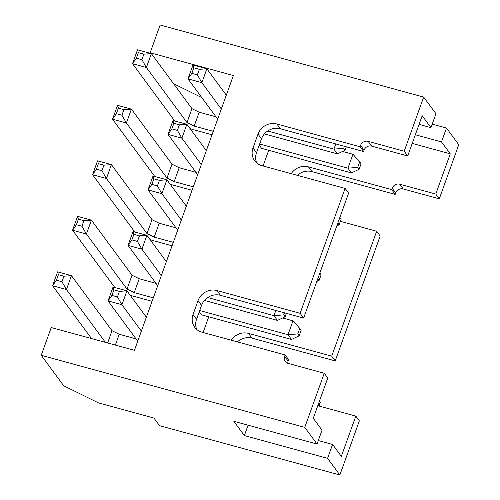 <?xml version="1.0" encoding="UTF-8"?>
<svg xmlns="http://www.w3.org/2000/svg" width="500" height="500" viewBox="0 0 500 500"><rect width="100%" height="100%" fill="white"/><g stroke="black" fill="none" stroke-linecap="round" stroke-linejoin="round"><path stroke-width="0.75" d="M193.294 186.831L174.194 181.606L179.188 167.731L171.988 164.188L131.4 109.119L123.912 109.669L121.919 115.219L116.369 113.7L118.369 108.15L123.912 109.669M195.981 172.325L179.188 167.731M174.194 181.606L166.994 178.062L171.988 164.188M192.05 190.294L171.956 184.794L169.781 183.725M155.481 176.688L154.575 176.238L112.531 119.2L116.369 113.7M173.312 242.344L154.206 237.119L159.206 223.238L152.006 219.694L111.412 164.631L103.931 165.181L101.931 170.731L96.381 169.213L98.381 163.663L103.931 165.181M176 227.831L159.206 223.238M154.206 237.119L147.006 233.575L152.006 219.694M172.062 245.806L151.969 240.306L149.794 239.237M135.494 232.194L134.594 231.75L92.544 174.713L96.381 169.213M153.325 297.856L134.225 292.631L139.219 278.75L132.019 275.206L91.425 220.138L83.944 220.694L81.944 226.244L76.4 224.725L78.394 219.175L83.944 220.694M156.012 283.344L139.219 278.75M134.225 292.631L127.025 289.088L132.019 275.206M152.081 301.319L131.988 295.819L129.812 294.75M115.512 287.706L114.606 287.262L72.562 230.225L76.4 224.725M136.025 338.856L119.231 334.263L112.031 330.719L71.444 275.65L63.956 276.206L61.962 281.756L56.413 280.238L58.412 274.688L63.956 276.206M115.337 345.081L119.231 334.263M107.625 342.969L112.031 330.719M213.281 131.319L194.181 126.094L199.175 112.219L191.975 108.675L151.381 53.606L143.9 54.156L141.9 59.706L136.356 58.188L138.35 52.638L143.9 54.156M215.969 116.812L199.175 112.219M194.181 126.094L186.981 122.55L191.975 108.675M212.037 134.781L191.944 129.281L189.769 128.212M175.469 121.175L174.562 120.731L132.519 63.688L136.356 58.188M41.231 355.294L304.762 427.388L317.044 444.056L233.825 421.287L244.356 435.569L327.575 458.338L339.856 475L159.544 425.669L153.931 418.056L98.45 402.875L63.688 385.763L41.231 355.294L51.219 327.537L134.444 350.306L233.369 75.525L150.15 52.756L150.625 53.4M268.706 150.281L263.056 165.969M208.75 316.819L203.1 332.5M199.275 311.694L201.612 314.869L291.5 339.456L287.987 334.694L297.75 333.931L299.15 335.838L301.15 330.288L299.744 328.381L297.75 333.931M259.231 145.162L261.569 148.331L351.456 172.919L347.944 168.162L357.706 167.4L359.106 169.3L361.106 163.75L359.7 161.844L357.706 167.4M318.306 440.556L332.569 444.456L341.344 456.362L355.831 416.112L319.769 406.25A6.062 5.581 143.6 0 1 317.925 405.344M304.762 427.388L324.25 373.263L327.756 378.025L313.269 418.275L322.044 430.175L317.044 444.056M450.262 153.825L441.494 141.919L446.488 128.044L458.769 144.706L439.288 198.831L403.225 188.962A6.062 5.581 -36.4 0 0 395.675 193L392.169 188.238A6.062 5.581 143.6 0 1 399.712 184.2L435.775 194.069L450.262 153.825L412.225 143.412M231.262 340.206A15.156 13.95 143.6 0 1 248.487 333.394L331.712 356.156L376.675 231.256L340.375 221.325M291.219 173.669A15.156 13.95 143.6 0 1 308.444 166.856L391.669 189.625L392.169 188.238M419.075 124.388L430.962 127.638L422.188 115.731L407.7 155.981L371.637 146.113A6.062 5.581 -36.4 0 0 364.087 150.15L363.594 151.537L280.369 128.769A15.156 13.95 -36.4 0 0 261.506 138.85L256.506 152.731A15.156 13.95 -36.4 0 0 256.7 162.931M441.494 141.919L415.337 134.762M303.637 318.069L348.6 193.169L345.094 188.406L300.125 313.312L303.637 318.069L220.413 295.306A15.156 13.95 -36.4 0 0 201.55 305.387L196.55 319.262A15.156 13.95 -36.4 0 0 196.744 329.469M288.144 361.094L288.644 359.706L285.138 354.944L284.637 356.331L288.144 361.094A6.062 5.581 -36.4 0 0 287.8 363.281M355.831 416.112L359.344 420.875L339.856 475M327.575 458.338L332.569 444.456M244.356 435.569L248.088 425.188M237.4 341.887A15.156 13.95 -36.4 0 1 252 338.15L335.219 360.919L380.188 236.019L376.675 231.256M335.219 360.919L331.712 356.156M319.387 406.131A6.062 5.581 -36.4 0 1 319.731 403.944L320.231 402.556L319.356 401.362M439.288 198.831L435.775 194.069M395.675 193L395.175 194.387L391.669 189.625M297.356 175.35A15.156 13.95 -36.4 0 1 311.956 171.619L395.175 194.387M430.962 127.638L435.956 113.756L423.675 97.094L404.188 151.219L407.7 155.981M446.488 128.044L432.225 124.138M363.594 151.537L360.081 146.775L276.863 124.006A15.156 13.95 143.6 0 0 257.994 134.094L253 147.969A15.156 13.95 143.6 0 0 254.669 160.756A15.156 13.95 143.6 0 0 261.869 165.644L345.094 188.406M360.081 146.775L360.581 145.387A6.062 5.581 143.6 0 1 368.125 141.356L371.637 146.113M404.188 151.219L368.125 141.356M284.637 356.331A6.062 5.581 143.6 0 0 285.306 361.444A6.062 5.581 143.6 0 0 288.188 363.4L324.25 373.263M300.125 313.312L216.906 290.544A15.156 13.95 143.6 0 0 198.038 300.625L193.044 314.506A15.156 13.95 143.6 0 0 194.713 327.287A15.156 13.95 143.6 0 0 201.912 332.175L285.138 354.944M150.15 52.756L160.144 25L423.675 97.094M201.806 97.6L173.562 83.694M147.006 233.575L106.419 178.506L92.544 174.713L97.544 160.837L111.412 164.631L106.419 178.506L101.931 170.731M97.544 160.837L98.381 163.663M127.025 289.088L86.431 234.019L72.562 230.225L77.556 216.344L91.425 220.138L86.431 234.019L81.944 226.244M77.556 216.344L78.394 219.175M105.388 342.356L66.444 289.531L52.575 285.738L56.413 280.238M91.519 338.562L52.575 285.738L57.575 271.856L71.444 275.65L66.444 289.531L61.962 281.756M57.575 271.856L58.412 274.688M117.444 296.931L111.894 295.413L113.894 289.862L119.438 291.381L117.444 296.931L121.925 304.706L126.925 290.831L119.438 291.381M141.363 331.081L121.925 304.706L108.056 300.912L111.894 295.413M146.363 317.2L126.925 290.831L113.05 287.038L113.894 289.862M113.05 287.038L108.056 300.912L137.731 341.169M137.425 241.419L131.881 239.9L133.875 234.35L139.425 235.869L137.425 241.419L141.912 249.194L146.906 235.319L139.425 235.869M161.35 275.569L141.912 249.194L128.044 245.4L131.881 239.9M166.344 261.688L146.906 235.319L133.038 231.525L133.875 234.35M133.038 231.525L128.044 245.4L157.719 285.656M157.413 185.906L151.862 184.394L153.863 178.837L159.412 180.356L157.413 185.906L161.9 193.688L166.894 179.806L159.412 180.356M181.337 220.056L161.9 193.688L148.025 189.887L151.862 184.394M186.331 206.175L166.894 179.806L153.025 176.012L153.863 178.837M153.025 176.012L148.025 189.887L177.7 230.15M177.4 130.4L171.85 128.881L173.85 123.331L179.394 124.844L177.4 130.4L181.881 138.175L186.881 124.294L179.394 124.844M201.319 164.544L181.881 138.175L168.012 134.381L171.85 128.881M206.319 150.662L186.881 124.294L173.006 120.5L173.85 123.331M173.006 120.5L168.012 134.381L197.688 174.638M166.994 178.062L126.4 122.994L112.531 119.2L117.531 105.325L131.4 109.119L126.4 122.994L121.919 115.219M117.531 105.325L118.369 108.15M336.819 225.906L339.125 224.812L337.837 223.069M339.125 224.812L341.119 219.262L339.837 217.519M316.831 281.419L319.137 280.325L317.85 278.581M319.137 280.325L321.138 274.775L319.85 273.031M204.45 300.438L277.462 320.412L273.95 315.65L283.712 314.887L285.113 316.794L286.356 313.344M207.731 297.538L273.95 315.65L275.819 310.462M284.456 312.825L283.712 314.887M277.462 320.412L285.113 316.794M282.606 317.981L292.987 320.819L287.987 334.694L199.694 310.538M292.987 320.819L299.744 328.381M291.5 339.456L299.15 335.838M197.381 74.887L191.838 73.369L193.831 67.819L199.381 69.338L197.381 74.887L201.869 82.662L206.863 68.781L199.381 69.338M221.306 109.031L201.869 82.662L188 78.869L191.838 73.369M226.306 95.156L206.863 68.781L192.994 64.987L193.831 67.819M192.994 64.987L188 78.869L217.675 119.125M186.981 122.55L146.387 67.481L132.519 63.688L137.513 49.812L151.381 53.606L146.387 67.481L141.9 59.706M137.513 49.812L138.35 52.638M342.562 151.444L352.944 154.281L347.944 168.162L259.65 144.006M352.944 154.281L359.7 161.844M351.456 172.919L359.106 169.3M264.406 133.906L337.419 153.875L333.906 149.119L343.669 148.35L345.069 150.256L346.312 146.806M267.688 131L333.906 149.119L335.775 143.925M344.412 146.287L343.669 148.35M337.419 153.875L345.069 150.256M252 338.15L248.487 333.394M319.731 403.944L318.856 402.756M403.225 188.962L399.712 184.2M311.956 171.619L308.444 166.856M253 147.969L256.506 152.731M257.994 134.094L261.506 138.85M276.863 124.006L280.369 128.769M360.581 145.387L364.087 150.15M193.044 314.506L196.55 319.262M198.038 300.625L201.55 305.387M216.906 290.544L220.413 295.306"/></g></svg>
